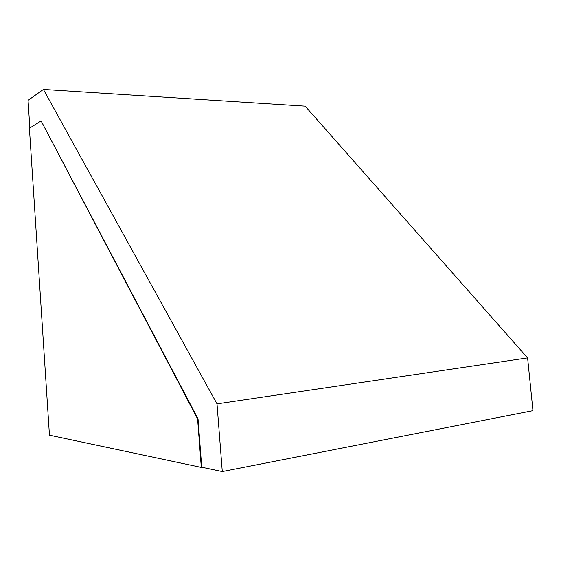 <?xml version="1.0" encoding="UTF-8"?>
<svg xmlns="http://www.w3.org/2000/svg" width="561" height="561" viewBox="0 0 561 561"><rect width="100%" height="100%" fill="white"/><g stroke="black" fill="none" stroke-linecap="round" stroke-linejoin="round"><path stroke-width="0.84" d="M527.599 357.904L305.17 106.162L43.421 89.444L217.009 403.878L527.599 357.904L532.95 410.659L222.282 471.556L217.009 403.878M43.421 89.444L28.05 100.356L29.852 127.978M222.282 471.556L201.736 467.208L198.04 418.871L41.191 121.085L197.598 418.941L201.301 467.404L202.03 467.271M201.301 467.404L49.452 435.196L29.41 128.259L40.841 121.064M198.04 418.871L197.598 418.941"/></g></svg>
